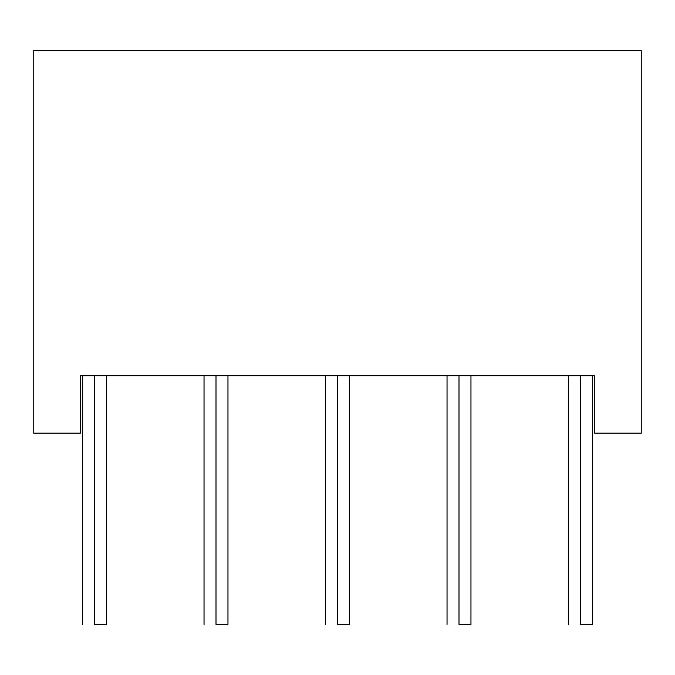 <?xml version="1.0" encoding="UTF-8"?>
<svg xmlns="http://www.w3.org/2000/svg" width="675" height="675" viewBox="0 0 675 675"><rect width="100%" height="100%" fill="white"/><g stroke="black" fill="none" stroke-linecap="round" stroke-linejoin="round"><path stroke-width="1.01" d="M580.5 624.51L592.456 624.51L580.5 624.51C565.135 624.51 565.135 624.51 580.5 624.51L580.5 375.764M459 624.51L470.956 624.51L459 624.51C443.635 624.51 443.635 624.51 459 624.51L459 375.764M337.5 624.51L349.456 624.51L337.5 624.51C322.135 624.51 322.135 624.51 337.5 624.51L337.5 375.764M216 624.51L227.956 624.51L216 624.51C200.635 624.51 200.635 624.51 216 624.51L216 375.764M94.5 624.51L106.456 624.51L94.5 624.51C79.135 624.51 79.135 624.51 94.5 624.51L94.5 375.764M641.25 433.173L641.25 50.49L33.75 50.49L641.25 50.49L641.25 433.173L641.25 50.49L33.75 50.49L33.75 433.173L80.392 433.173L80.392 375.764L80.392 433.173L33.75 433.173L33.75 50.49L33.75 433.173L80.392 433.173L80.392 375.764L594.608 375.764L80.392 375.764L594.608 375.764L594.608 433.173L641.25 433.173L594.608 433.173L594.608 375.764L594.608 433.173L641.25 433.173M592.456 624.51L592.456 375.764M470.956 624.51L470.956 375.764M349.456 624.51L349.456 375.764M227.956 624.51L227.956 375.764M106.456 624.51L106.456 375.764M82.544 624.51L82.544 375.764M204.044 624.51L204.044 375.764M325.544 624.51L325.544 375.764M447.044 624.51L447.044 375.764M568.544 624.51L568.544 375.764"/></g></svg>
